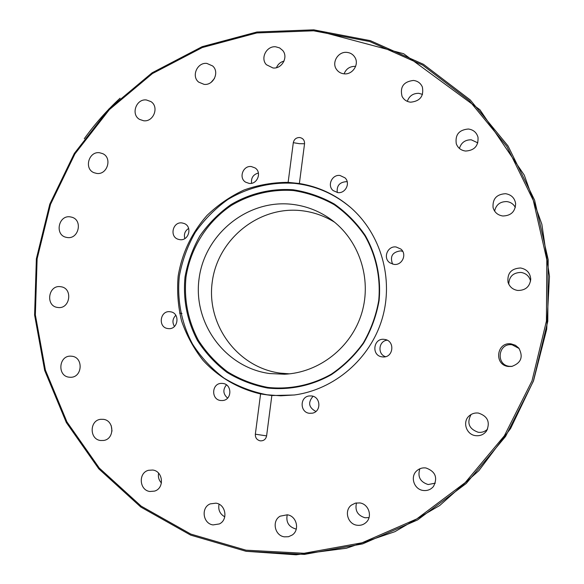 <?xml version="1.0" encoding="UTF-8"?>
<svg xmlns="http://www.w3.org/2000/svg" width="584" height="584" viewBox="0 0 584 584"><rect width="100%" height="100%" fill="white"/><g stroke="black" fill="none" stroke-linecap="round" stroke-linejoin="round"><path stroke-width="0.88" d="M350.48 207.4C334.143 193.669 315.506 185.661 294.562 183.376C271.173 181.748 247.996 187.398 227.855 199.487C215.109 208.619 204.218 219.635 195.187 232.527C187.435 246.236 182.15 260.844 179.317 276.341C176.923 299.826 181.493 323.353 192.537 344.071C201.006 357.24 211.459 368.555 223.898 378.031C237.25 386.185 251.638 391.776 267.078 394.791L280.809 395.799L294.606 394.952M267.421 388.01C289.438 390.375 311.739 385.761 331.42 374.629C343.932 366.102 354.649 355.634 363.569 343.224C371.22 329.953 376.388 315.769 379.082 300.665C381.243 277.809 376.388 255.062 365.234 235.432C356.744 223.044 346.436 212.576 334.318 204.02C321.419 196.779 307.71 192.034 293.197 189.771C271.261 188.216 249.514 193.494 230.607 204.823C218.635 213.386 208.408 223.716 199.925 235.819C192.647 248.689 187.683 262.399 185.026 276.947C182.865 299.446 187.011 320.631 197.465 340.508C205.422 352.86 215.24 363.474 226.913 372.337C239.447 379.98 252.945 385.199 267.421 388.01M293.431 190.552C271.648 189.004 250.04 194.246 231.264 205.495C207.043 221.818 190.479 248.105 185.997 277.123C183.843 299.468 187.96 320.507 198.348 340.253C206.254 352.517 216.007 363.051 227.607 371.855C240.046 379.439 253.456 384.63 267.83 387.411C289.693 389.762 311.849 385.177 331.391 374.118C343.808 365.657 354.452 355.262 363.314 342.932C370.906 329.756 376.038 315.674 378.709 300.68C380.863 277.984 376.045 255.398 364.964 235.907C356.532 223.599 346.297 213.197 334.26 204.707C321.456 197.516 307.841 192.8 293.431 190.552M269.633 373.541C225.249 367.635 192.837 323.156 199.071 278.721C204.663 234.206 247.397 199.341 291.642 204.276C305.855 205.853 318.842 210.817 330.61 219.168C358.904 239.396 372.125 278.437 361.817 312.878C351.597 347.341 319.171 372.774 284.408 374.227L269.633 373.541M334.61 222.227C324.324 215.839 313.199 211.977 301.249 210.649C258.697 205.86 217.577 239.316 212.226 282.072C206.254 324.755 237.491 367.467 280.167 373.125L289.438 373.848M393.937 264.377L389.908 262.837C382.608 258.164 387.542 245.601 396.142 246.988L400.879 249.076C407.333 254.193 402.091 265.727 393.937 264.377M402.741 251.39L400.661 250.879C392.426 251.974 389.74 256.383 392.587 264.114M337.771 192.596L333.172 190.603C326.894 185.654 332.011 174.28 339.976 175.47L344.998 177.843C350.743 183.018 345.465 193.771 337.771 192.596M347.217 181.828L346.29 181.675C339.53 182.186 336.53 185.807 337.289 192.53M249.142 183.398L245.703 182.208C238.389 178.069 242.995 165.294 251.354 166.557L255.15 167.973C262.085 172.368 257.296 184.668 249.142 183.398M258.391 173.017C253.215 174.499 250.945 177.916 251.58 183.288M179.821 239.659L178.142 239.272C169.214 236.6 172.835 221.467 182.047 222.942L184.077 223.46C192.698 226.453 188.844 241.148 179.821 239.659M188.647 228.417C184.945 230.884 183.675 234.264 184.836 238.564M167.98 328.566C157.6 327.595 159.95 310.024 170.221 311.761L170.324 311.776C180.471 312.79 178.368 329.989 168.258 328.595L167.98 328.566M175.813 315.287C172.543 318.682 172.083 322.404 174.448 326.471M220.621 400.507C210.992 399.565 211.569 383.557 221.227 383.381L222.862 383.447C232.242 384.301 232.125 399.85 222.723 400.529L220.621 400.507M226.453 384.878C222.672 389.667 223.059 394.069 227.614 398.091M382.206 356.875C370.993 355.817 373.322 337.537 384.425 339.392L384.717 339.435C395.266 340.691 393.572 357.861 382.973 356.948L382.206 356.875M387.134 340.202C378.585 340.939 377.264 354.218 385.498 356.685M309.359 413.289C299.826 412.37 299.694 396.894 309.199 395.952L311.593 395.952C320.769 396.777 321.492 411.567 312.425 413.173L309.359 413.289M313.046 396.288C307.731 402.515 308.68 407.574 315.9 411.464M344.129 73.832C340.852 73.489 338.297 71.993 336.457 69.343C331.405 62.422 338.231 51.319 346.896 52.385C350.429 52.75 353.116 54.429 354.941 57.407C359.416 64.422 352.51 74.883 344.129 73.832M355.619 66.408L355.181 66.364C349.831 66.313 346.137 68.802 344.1 73.825M272.983 67.978L266.392 64.707C260.07 58.239 266.64 45.654 275.757 46.808L279.641 47.925L282.722 50.48C288.54 57.122 281.846 69.131 272.983 67.978M284.028 61.086C280.451 62.035 277.933 64.233 276.458 67.671M204.079 84.359L198.699 82.132C191.07 76.322 197.253 62.145 206.867 63.415L212.627 65.956C219.803 71.993 213.459 85.644 204.079 84.359M214.489 78.439L211.116 82.351M143.62 120.757L139.532 119.377C130.604 114.435 136.24 98.543 146.416 99.973L150.898 101.587C159.425 106.821 153.57 122.209 143.62 120.757M96.747 173.433L94.009 172.711C83.797 168.849 88.724 151.103 99.557 152.738L102.696 153.636C112.537 157.841 107.354 175.09 96.747 173.433M67.306 237.535L65.977 237.279C54.509 234.724 58.531 214.992 70.131 216.846L71.883 217.219C83.016 220.175 78.679 239.425 67.306 237.535M57.765 307.469C45.18 306.323 48.158 284.605 60.597 286.693L60.919 286.744C73.212 288.204 70.109 309.462 57.874 307.483L57.765 307.469M69.051 377.184C57.071 376.001 58.75 355.43 70.752 356.152L71.898 356.24C83.636 357.32 82.461 377.468 70.664 377.279L69.051 377.184M410.647 102.193C406.712 101.725 403.851 99.776 402.048 96.345C399.792 86.958 403.581 81.658 413.414 80.446C417.677 80.957 420.662 83.147 422.363 87.009C423.991 96.148 420.086 101.207 410.647 102.193M422.524 94.374L418.772 93.323C413.049 93.287 409.223 95.958 407.296 101.353M465.609 151.052C461.039 150.424 457.936 148.015 456.294 143.817C454.994 134.773 459.017 129.838 468.361 129.013C473.39 129.728 476.602 132.473 478.004 137.247C478.559 145.869 474.42 150.475 465.609 151.052M477.821 142.883L471.259 139.802C465.127 139.758 461.185 142.642 459.418 148.438M502.817 215.992C497.758 215.197 494.509 212.408 493.071 207.619C492.429 198.874 496.597 194.231 505.576 193.698C511.321 194.669 514.679 197.969 515.635 203.604C515.285 211.627 511.015 215.751 502.817 215.992M515.329 207.444C513.511 204.05 510.657 202.093 506.766 201.582C500.101 201.553 496.05 204.736 494.619 211.116M517.767 290.467C512.847 289.649 509.606 286.934 508.036 282.306C507.087 273.261 511.255 268.487 520.534 267.983C526.783 269.195 530.184 272.911 530.739 279.137C529.849 286.686 525.52 290.46 517.767 290.467M530.571 281.13C529.316 276.21 526.133 273.312 521.038 272.436C513.19 272.589 509.095 276.502 508.759 284.167M508.416 366.482C493.611 365.08 496.531 341.479 511.197 343.896L515.424 345.275L518.833 348.122C523.483 356.897 521.132 363 511.781 366.431L508.416 366.482M519.118 348.495L512.131 344.808C498.152 342.501 495.371 365 509.482 366.336L512.241 366.351M475.631 435.657C466.112 434.708 462.046 421.371 469.499 415.625C472.084 413.516 475.062 412.669 478.427 413.07C487.589 416.107 490.348 421.998 486.691 430.758C483.983 434.503 480.296 436.139 475.631 435.657M471.062 414.516C466.616 423.028 469.003 428.948 478.23 432.277C481.902 432.7 485.027 431.634 487.611 429.072M423.144 490.458C414.027 489.436 409.888 476.69 416.735 470.814C419.349 468.47 422.422 467.521 425.955 467.974C435.409 471.427 437.92 477.588 433.489 486.457C430.788 489.633 427.335 490.961 423.144 490.458M419.859 468.755C417.37 476.697 420.144 481.961 428.174 484.545L435.292 483.151M356.963 525.22C347.604 524.125 343.896 510.482 351.458 505.08L355.386 503.131L359.795 502.926C368.665 503.934 372.789 516.526 366.139 522.381C363.54 524.768 360.481 525.709 356.963 525.22M356.517 502.904C354.729 510.482 357.554 515.431 364.993 517.76L369.015 517.621M284.408 536.842C274.67 535.681 271.633 520.804 280.167 516.168L287.255 514.803C296.614 515.869 300.067 529.936 292.19 535.039L288.489 536.718L284.408 536.842M287.219 514.796C285.846 522.074 288.664 526.79 295.657 528.936L296.292 529.016M213.072 524.914C202.874 523.724 200.728 507.489 210.262 503.875L215.919 503.167C225.796 504.262 228.381 519.848 219.343 523.943L213.072 524.914M219.051 504.211C217.985 509.825 219.891 514.029 224.774 516.825M149.891 491.487C139.189 490.29 138.116 472.639 148.584 470.281L152.745 470.04C163.17 471.142 164.695 488.246 154.599 491.1L149.891 491.487M158.593 473.171C157.921 476.938 158.87 480.209 161.44 482.983M100.536 440.504C89.242 439.307 89.447 420.21 100.747 419.305L103.39 419.334C114.427 420.422 114.705 439.044 103.689 440.46L100.536 440.504M111.252 425.721L112.004 431.109M260.588 393.937L271.845 395.536L266.603 435.883C265.8 439.358 263.676 441.008 260.216 440.847C256.843 439.978 255.223 437.766 255.339 434.204L260.588 393.937C238.381 388.769 218.46 377.103 203.079 360.416C193.727 348.502 186.566 335.369 181.595 321.01C177.996 306.235 176.85 291.248 178.164 276.057C182.033 253.098 191.64 232.899 206.984 215.459C217.934 204.904 230.278 196.414 244.01 190.004C258.289 184.938 272.998 182.391 288.138 182.354L293.307 142.678C294.095 139.262 296.212 137.539 299.658 137.517C303.023 138.182 304.651 140.262 304.549 143.752L299.38 183.507L288.138 182.354M299.38 183.507C318.382 186.625 335.318 194.501 350.181 207.13C380.863 233.549 394.054 278.845 382.111 318.922C370.168 358.999 334.34 389.689 294.205 395.003L271.845 395.536M120.063 98.2C106.755 110.507 94.827 124.012 84.271 138.729M246.127 551.289L304.439 554.399L362.657 543.879L417.633 519.906L466.229 483.486L505.576 436.445L533.316 381.337L547.785 321.28L548.186 259.719L534.608 200.173L508.036 145.942L470.2 99.893L423.415 64.284L370.365 40.668L313.937 29.879M313.542 30.791L369.745 41.544L422.582 65.079L469.178 100.558L506.854 146.431L533.309 200.443L546.821 259.756L546.42 321.061L532.009 380.877L504.386 435.766L465.2 482.618L416.808 518.899L362.058 542.784L304.067 553.274L245.995 550.186L190.807 534.075L141.167 506.138L99.302 468.076L66.963 421.955L45.399 370.073L35.354 314.871L37.12 258.822L50.509 204.371L74.934 153.891L109.376 109.617L152.424 73.577L202.29 47.545L256.814 32.945L313.542 30.791M266.603 435.883L255.339 434.204M293.307 142.678L299.417 143.686L304.549 143.752M246.076 551.303L296.103 554.8L346.385 548.252L394.93 531.666L439.73 505.503L478.865 470.667L510.606 428.488L533.557 380.68L546.69 329.245L549.478 276.363L541.857 224.271L524.271 175.127L479.924 109.77L403.646 53.721L313.871 29.828L256.916 32.003L202.166 46.669L152.103 72.81L108.894 108.996L74.321 153.446L49.808 204.115L36.369 258.77L34.602 315.039L44.683 370.46L66.335 422.539L98.798 468.842L140.824 507.058L190.661 535.119L246.076 551.303M181.982 313.44L179.587 313.097"/></g></svg>
